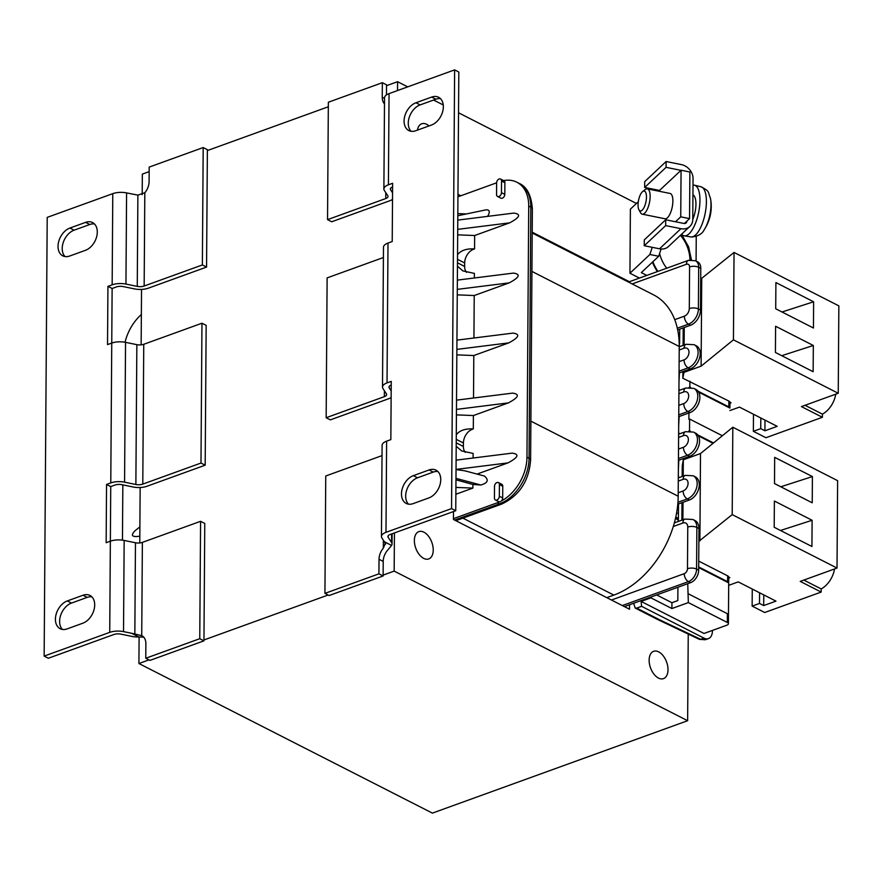 <?xml version="1.0" encoding="UTF-8"?>
<svg xmlns="http://www.w3.org/2000/svg" width="883" height="883" viewBox="0 0 883 883"><rect width="100%" height="100%" fill="white"/><g stroke="black" fill="none" stroke-linecap="round" stroke-linejoin="round"><path stroke-width="1.32" d="M729.954 403.233L731.069 402.825L729.954 402.262A4.514 1.943 -179.6 0 0 728.872 401.07L682.857 378.255L683.939 372.383L701.113 366.158L733.431 339.834L838.243 393.266L801.422 406.599L822.393 417.284L765.936 437.725L753.365 431.312L760.727 428.641L764.921 430.783L777.195 426.334L739.457 407.107L729.899 410.562M781.72 355.683L813.331 345.485L813.144 371.71L775.417 352.472L775.594 326.257L813.331 345.485M835.737 394.171A20.982 14.36 117 0 1 822.415 414.149L805.042 405.286M822.393 417.284L822.415 414.149M678.983 382.229L679.413 372.847M679.601 346.655L679.226 344.37M678.983 382.494L678.95 387.471M678.983 338.642L679.656 338.399L679.722 329.149M678.928 338.619L679.656 338.984L679.623 343.642M678.95 388.056L679.292 390.352M678.685 425.926L679.115 416.544M678.674 426.191L678.641 431.169M678.641 431.754L678.994 434.05M678.376 469.624L678.806 460.242M678.343 474.546L678.376 469.888M678.332 475.451L678.685 477.747M678.497 503.939L678.431 513.189L677.769 513.431M675.782 517.096L678.398 518.431L678.431 513.774L676.621 512.846M678.398 518.431L676.996 518.939L676.996 519.524L678.398 519.016L678.376 521.445M677.923 587.25L677.824 600.583L671.941 602.714L656.687 594.943M650.848 597.051L650.937 597.857L671.897 608.542L671.941 602.714M671.897 608.542L688.343 602.592L687.736 583.696M688.619 457.858L688.619 456.688M688.806 431.036L689.535 430.716L689.623 419.061L688.883 419.326L688.928 412.99M689.104 387.339L689.844 387.019L689.888 381.191M676.996 519.524L678.387 520.065M675.495 518.365L676.996 518.939M780.495 530.473L812.106 520.275L811.93 546.5L774.192 527.261L774.38 501.036L812.106 520.275M834.512 568.961A20.982 14.36 117 0 1 821.19 588.939L803.817 580.076M698.872 541.312L732.206 514.623L837.018 568.056L800.208 581.389L821.168 592.074L821.19 588.939M821.168 592.074L764.722 612.504L752.139 606.102L759.501 603.431L763.696 605.572L775.969 601.124L738.232 581.886L728.674 585.352M728.729 578.023L729.855 577.614L728.729 577.052A4.514 1.943 -179.6 0 0 727.658 575.859L698.74 561.113M633.674 603.277L635.186 608.045L636.698 608.111L641.61 606.334L641.113 601.411L704.005 633.464L726.83 625.208A4.514 1.943 0.4 0 0 728.409 623.74L728.74 577.052M681.864 520.175L681.996 502.67M682.173 476.478L682.25 465.639L683.321 459.778L700.506 453.553L732.824 427.229L837.625 480.661L837.018 568.056M780.804 486.776L812.415 476.577L812.228 502.802L774.501 483.564L774.678 457.339L812.415 476.577M759.501 603.431L759.579 592.769M763.696 605.572L763.773 594.91M752.139 606.102L752.261 589.038M732.206 514.623L732.824 427.229M699.888 540.948L700.506 453.553M682.901 519.8L683.023 502.295M683.21 476.103L683.321 459.778M728.872 401.07L728.828 406.886A4.514 1.943 0.4 0 1 729.91 408.078L729.954 402.262M728.409 623.74A4.514 1.943 0.4 0 0 727.327 622.46L727.393 613.729A4.514 1.943 0.4 0 1 728.464 614.921L728.696 582.868A4.514 1.943 -179.6 0 0 727.614 581.676L698.696 566.941M682.857 378.255L682.901 371.577M683.089 345.385L683.21 327.88M782.018 311.986L813.629 301.787L813.453 328.012L775.715 308.774L775.903 282.56L813.629 301.787M838.243 393.266L838.85 305.871L734.038 252.439L700.705 279.127M760.727 428.641L760.804 417.979M764.921 430.783L764.987 420.12M753.365 431.312L753.486 414.248M733.431 339.834L734.038 252.439M701.113 366.158L701.72 278.763M683.939 372.383L683.939 371.202M684.126 345.01L684.248 327.505M462.891 518.133L613.851 595.087A83.918 57.45 117 0 0 673.288 526.5A83.918 57.45 -63 0 0 678.188 496.246L678.21 492.747L683.122 490.97A6.457 3.797 70.1 0 0 687.272 498.928L689.369 499.999L677.791 504.193M678.21 492.747L679.126 361.655L684.038 359.878A6.457 4.415 -63 0 0 688.983 352.273A6.457 4.415 -63 0 0 684.115 348.222A6.457 3.797 -109.9 0 1 686.113 344.293L694.137 344.69L696.234 345.75A12.914 8.841 -63 0 1 699.678 357.494A12.914 8.841 -63 0 1 690.285 368.906L688.188 367.836A12.914 8.841 -63 0 0 697.581 356.434A12.914 8.841 -63 0 0 694.137 344.69M679.126 361.655L679.237 346.5A83.918 57.45 -63 0 0 674.722 319.657L684.347 316.18A6.457 4.415 -63 0 0 689.292 308.575L689.579 266.92A4.194 2.87 -63 0 0 686.422 264.282L632.14 283.94M532.184 232.98L653.541 294.845A83.918 57.45 117 0 1 674.722 319.657M613.851 595.087L606.798 597.636M657.394 271.589A30.662 18.035 -109.9 0 1 652.427 262.174M641.61 606.334L703.972 638.133L700.683 639.314L659.193 619.59L657.813 619.579L635.186 608.045M712.438 630.418L712.438 630.749A12.914 7.594 -109.9 0 1 708.442 638.619A12.914 7.594 -109.9 0 1 703.972 638.133M455.981 478.354L480.838 485.01C487.846 482.99 489.05 479.999 484.447 476.058L464.922 470.827L456.036 469.579M466.169 471.268L464.922 470.827M456.036 469.403L507.946 462.902C518.288 457.405 519.679 454.149 512.118 453.134L456.103 460.153M456.456 409.392L508.365 402.891C518.707 397.394 520.087 394.138 512.537 393.123L456.522 400.142M139.878 526.919L135.287 530.528C130.342 535.473 131.843 537.361 139.812 536.169M473.52 398.012L473.807 355.54L456.842 354.867M480.838 485.01L472.913 484.458L455.97 479.822M440.142 475.385L440.683 478.167M455.86 494.248L472.891 488.089L472.913 484.458M455.915 487.416L472.891 488.089M453.432 518.674L497.261 502.802A38.731 26.512 -63 0 0 499.557 501.864A3.223 2.208 -63 0 0 501.367 500.981A38.731 26.512 -63 0 0 526.963 457.184L529.06 458.244A6.457 2.781 0.4 0 1 530.606 460.065C528.95 481.092 519.292 495.771 501.599 504.116L455.827 520.683M674.336 522.902L684.888 519.083L692.912 519.48L695.009 520.54A12.914 8.841 117 0 1 698.961 528.487L698.674 570.153A10.651 7.296 117 0 1 690.506 582.692L624.413 606.621M456.941 340.132L512.957 333.112C520.506 334.127 519.127 337.383 508.785 342.88L473.807 355.54M508.365 402.891L473.398 415.551L456.423 414.878M507.946 462.902L477.063 474.083M471.478 428.884L473.299 428.95L471.478 428.884C464.381 428.818 459.315 430.783 456.279 434.789M473.299 428.95L473.398 415.551M473.1 458.023L473.133 453.421L461.643 450.948L456.202 446.246M472.317 429.304A11.622 7.958 -63 0 0 463.409 442.99L463.387 446.489A11.622 7.958 -63 0 0 465.319 452.383M498.42 482.582L501.776 484.292A3.223 2.208 -63 0 1 502.769 486.279L499.414 484.568A3.223 2.208 117 0 0 498.42 482.582A3.223 2.208 117 0 0 495.871 483.266A3.223 2.208 117 0 0 494.502 486.345L494.425 498.001A3.223 2.208 117 0 0 495.407 499.988L498.763 501.699A3.223 2.208 -63 0 0 499.557 501.864M499.414 484.568L499.325 496.224A3.223 2.208 117 0 1 497.968 499.303A3.223 2.208 117 0 1 495.407 499.988M502.769 486.279L502.681 497.935L499.325 496.224M678.442 460.374L689.678 456.301L687.581 455.231L678.453 458.542M727.327 622.46L688.343 602.592M650.937 597.857L641.113 601.411M727.393 613.729L688.398 593.851M728.696 582.868L698.696 567.581M677.68 329.889L690.594 325.209A12.914 8.841 -63 0 0 700.484 310.01L700.782 268.344A10.651 7.296 -63 0 0 697.515 261.787L695.418 260.717L688.409 260.353A6.457 3.797 70.1 0 0 686.422 264.282M679.049 372.979L690.285 368.906M678.74 416.677L689.976 412.604A12.914 8.841 -63 0 0 699.369 401.191A12.914 8.841 -63 0 0 695.925 389.447L693.828 388.388A12.914 8.841 -63 0 1 697.272 400.131A12.914 8.841 -63 0 1 687.879 411.533L689.976 412.604M501.445 192.671L501.533 181.015A3.223 2.208 -63 0 0 500.54 179.028A3.223 2.208 -63 0 0 497.99 179.713A3.223 2.208 -63 0 0 496.621 182.792L496.544 194.448A3.223 2.208 -63 0 0 497.526 196.434A3.223 2.208 -63 0 0 500.087 195.761A3.223 2.208 -63 0 0 501.445 192.671L504.8 194.381L504.888 182.726L501.533 181.015M504.8 194.381A3.223 2.208 117 0 1 503.442 197.461A3.223 2.208 117 0 1 500.882 198.145L497.526 196.434M466.577 272.35A11.622 7.958 117 0 1 464.646 266.456L464.668 262.957A11.622 7.958 117 0 1 473.575 249.271L474.557 248.918L472.736 248.851L473.575 249.271M474.359 277.99L474.381 273.388L462.902 270.915L457.46 266.213M457.537 254.757C460.573 250.75 465.639 248.785 472.736 248.851M457.78 220.11L513.796 213.09C521.345 214.105 519.955 217.361 509.623 222.858L474.646 235.518L474.557 248.918M474.646 235.518L457.681 234.845M457.262 294.856L474.226 295.529L473.939 338.001M457.361 280.121L513.376 273.101C520.926 274.116 519.546 277.372 509.204 282.869L474.226 295.529M122.45 540.153L122.836 484.877M125.055 342.251A38.731 26.512 117 0 1 141.357 314.503M457.946 196.821L496.621 182.814M503.597 180.629A3.223 2.208 117 0 1 503.895 180.739A3.223 2.208 117 0 1 504.888 182.726M503.652 180.618A38.731 26.512 117 0 1 516.853 182.218A38.731 26.512 117 0 1 528.718 206.07L526.963 457.184M501.367 500.981A3.223 2.208 -63 0 0 502.681 497.935M457.813 215.739L486.202 209.812C489.756 209.757 490.231 211.942 487.615 216.368M457.824 213.587L466.511 213.929M708.442 638.619L705.296 639.756L700.683 639.314A3.223 2.141 115.4 0 1 699.303 639.314M678.519 449.05L683.431 447.273A6.457 3.797 70.1 0 0 687.581 455.231A12.914 8.841 117 0 0 696.963 443.829A12.914 8.841 117 0 0 693.519 432.085L695.616 433.145A12.914 8.841 117 0 1 699.06 444.889A12.914 8.841 117 0 1 689.678 456.301M677.945 502.306L687.272 498.928A12.914 8.841 117 0 0 696.665 487.526A12.914 8.841 117 0 0 693.221 475.782L695.318 476.842A12.914 8.841 117 0 1 698.762 488.586A12.914 8.841 117 0 1 689.369 499.999M713.045 443.332L698.354 435.849M713.53 442.946L697.713 434.877M690.307 431.103L689.535 430.716M722.36 435.749L689.623 419.061M729.91 408.078L698.663 392.151M728.828 406.886L698.011 391.18M690.616 387.405L689.844 387.019M139.106 636.952L138.918 663.519L432.394 813.122L687.636 720.716L394.16 571.102L394.436 532.935M149.161 171.633L142.34 174.106L142.196 194.679M141.534 289.414L141.148 344.856M140.154 487.504L139.768 542.946M688.243 634.049L687.636 720.716M397.516 90.552L397.582 81.7L407.714 86.865M433.564 100.044L443.255 104.978M458.531 112.77L636.444 203.465M629.546 604.767L629.513 609.226L453.432 519.458L453.487 511.555M457.957 194.337L460.805 195.783M532.195 232.174L629.391 281.721M658.486 678.078A14.525 8.543 -109.9 0 1 649.48 663.983A14.525 8.543 -109.9 0 1 653.63 651.312A14.525 8.543 -109.9 0 1 666.61 662.062A14.525 8.543 -109.9 0 1 663.519 678.619A14.525 8.543 -109.9 0 1 658.486 678.078M417.416 130.132A14.525 8.543 -109.9 0 1 421.699 123.786A14.525 8.543 -109.9 0 1 429.05 125.916M423.708 558.387A14.525 8.543 -109.9 0 1 414.712 544.292A14.525 8.543 -109.9 0 1 418.851 531.621A14.525 8.543 -109.9 0 1 431.831 542.372A14.525 8.543 -109.9 0 1 428.741 558.939A14.525 8.543 -109.9 0 1 423.708 558.387M639.447 278.079L629.943 273.233L630.385 209.15L638.321 201.699M394.16 571.102L383.123 575.109L383.112 575.981L329.116 595.528L324.933 593.387L378.917 573.84L379.028 559.281L383.211 561.411A12.914 8.841 117 0 1 387.505 550.319L391.611 545.44L384.359 541.743L385.584 544.215M328.123 595.021L203.962 639.965L204.768 523.442L200.584 521.312L142.373 542.383A6.457 2.781 0.4 0 1 135.463 542.758L124.161 540.44A12.914 5.563 -179.6 0 0 110.364 541.18L106.148 542.703L106.545 484.447L110.772 482.913A12.914 5.563 0.4 0 1 124.569 482.173L135.872 484.491A6.457 2.781 -179.6 0 0 142.781 484.116L200.982 463.045L205.176 465.186L206.158 325.352L201.964 323.211L143.752 344.293A6.457 2.781 0.4 0 1 136.854 344.657L125.541 342.339A12.914 5.563 -179.6 0 0 111.744 343.079L107.527 344.613L107.936 286.346L112.152 284.823A12.914 5.563 0.4 0 1 125.949 284.083L137.262 286.39A6.457 2.781 -179.6 0 0 144.161 286.026L202.373 264.944L203.189 147.549L149.194 167.097L149.095 181.666A12.914 8.841 -63 0 1 144.812 192.759L144.161 286.026M148.962 659.888L138.918 663.519M328.321 106.766L207.373 150.563L207.384 149.691L203.189 147.549M202.373 264.944L206.567 267.085L207.373 150.563M206.567 267.085L148.355 288.167A12.914 5.563 0.4 0 1 134.547 288.907L123.245 286.589A6.457 2.781 -179.6 0 0 116.346 286.953L112.13 288.487L107.936 286.346M383.211 561.411L383.123 575.109M397.582 81.7L386.533 85.695L386.478 94.889M392.516 199.426A12.914 5.563 0.4 0 1 389.944 200.695L331.732 221.765L327.538 219.635L385.75 198.554A6.457 2.781 -179.6 0 0 388.012 196.468A6.457 2.781 -179.6 0 0 387.769 195.695L384.37 190.518A12.914 5.563 0.4 0 1 383.884 188.984A12.914 5.563 0.4 0 1 388.41 184.801L392.626 183.278L392.218 241.534L388.001 243.068A12.914 5.563 -179.6 0 0 383.476 247.251L382.505 387.074A12.914 5.563 0.4 0 1 387.03 382.891L391.246 381.368L390.838 439.635L386.622 441.158A12.914 5.563 -179.6 0 0 382.096 445.341L381.456 536.522A12.914 5.563 0.4 0 1 385.981 532.339L451.555 508.597L455.749 510.738L390.176 534.48A6.457 2.781 -179.6 0 0 387.913 536.566A6.457 2.781 -179.6 0 0 388.156 537.339L391.555 542.515A12.914 5.563 0.4 0 1 392.041 544.049A12.914 5.563 0.4 0 1 391.611 545.44M391.136 397.516A12.914 5.563 0.4 0 1 388.553 398.785L330.341 419.866L326.158 417.725L384.37 396.655A6.457 2.781 -179.6 0 0 386.633 394.558A6.457 2.781 -179.6 0 0 386.379 393.796L382.99 388.608A12.914 5.563 0.4 0 1 382.505 387.074M205.176 465.186L146.964 486.257A12.914 5.563 0.4 0 1 133.167 486.997L121.865 484.679A6.457 2.781 -179.6 0 0 114.956 485.054L110.739 486.577L109.724 632.36A12.914 5.563 0.4 0 1 123.521 631.621L131.578 633.266L138.83 636.963L143.73 637.151M145.761 658.254L199.757 638.707L203.951 640.848L149.955 660.396L145.761 658.254L145.872 643.685A12.914 8.841 -63 0 0 141.92 635.738A12.914 8.841 -63 0 0 141.722 635.65L131.578 633.266M138.83 636.963A12.914 5.563 0.4 0 1 132.119 636.444L120.816 634.126A6.457 2.781 -179.6 0 0 113.918 634.502L48.344 658.243L44.15 656.102L109.724 632.36M199.757 638.707L200.584 521.312M203.951 640.848L203.962 639.965M125.949 284.083L126.589 192.902L137.891 195.132L144.812 192.759M126.589 192.902A12.914 5.563 -179.6 0 0 112.781 193.642L47.207 217.384L44.15 656.102M112.13 288.487L110.772 482.913M91.865 596.842A15.497 10.607 -63 0 0 87.196 597.383L71.49 603.078A15.497 10.607 -63 0 0 60.717 615.131A15.497 10.607 -63 0 0 62.439 629.447M94.47 223.962A15.497 10.607 -63 0 0 89.801 224.503L74.095 230.187A15.497 10.607 -63 0 0 63.322 242.251A15.497 10.607 -63 0 0 65.044 256.567M110.739 486.577L106.545 484.447M200.982 463.045L201.964 323.211M82.814 623.21L67.108 628.906A15.497 10.607 117 0 1 60.165 628.718A15.497 10.607 117 0 1 56.037 614.634A15.497 10.607 117 0 1 67.307 600.937L83.013 595.252A15.497 10.607 117 0 1 89.945 595.429A15.497 10.607 117 0 1 94.084 609.524A15.497 10.607 117 0 1 82.814 623.21M85.419 250.331L69.713 256.015A15.497 10.607 117 0 1 62.77 255.838A15.497 10.607 117 0 1 58.642 241.743A15.497 10.607 117 0 1 69.9 228.057L85.618 222.361A15.497 10.607 117 0 1 92.549 222.549A15.497 10.607 117 0 1 96.677 236.644A15.497 10.607 117 0 1 85.419 250.331M384.513 98.41L382.251 97.251A12.914 8.841 -63 0 0 384.48 103.896M455.749 510.738L458.818 72.02L454.624 69.878L389.05 93.62A12.914 5.563 -179.6 0 0 384.524 97.803L383.884 188.984M382.251 97.251L382.35 82.682L386.544 84.823L386.533 85.695M382.35 82.682L328.355 102.229L327.538 219.635M385.341 543.321L383.31 548.177A12.914 8.841 -63 0 0 379.028 559.281M383.112 575.981L378.917 573.84M384.359 541.743L381.942 538.056A12.914 5.563 0.4 0 1 381.456 536.522M382.019 455.617L325.75 475.992L324.933 593.387M440.518 98.675A15.497 10.607 -63 0 0 435.86 99.216L420.153 104.9A15.497 10.607 -63 0 0 409.37 116.964A15.497 10.607 -63 0 0 411.092 131.28M437.924 471.555A15.497 10.607 -63 0 0 433.255 472.096L417.549 477.78A15.497 10.607 -63 0 0 406.765 489.844A15.497 10.607 -63 0 0 408.487 504.16M392.604 186.942A6.457 2.781 -179.6 0 0 390.341 189.028A6.457 2.781 -179.6 0 0 390.584 189.801L392.56 192.814M391.213 385.032A6.457 2.781 -179.6 0 0 388.962 387.129A6.457 2.781 -179.6 0 0 389.204 387.891L391.18 390.904M383.41 257.516L327.129 277.891L326.158 417.725M454.624 69.878L451.555 508.597M415.959 102.759L431.666 97.075A15.497 10.607 117 0 1 438.597 97.262A15.497 10.607 117 0 1 442.736 111.346A15.497 10.607 117 0 1 431.467 125.044L415.761 130.728A15.497 10.607 117 0 1 408.818 130.552A15.497 10.607 117 0 1 404.69 116.457A15.497 10.607 117 0 1 415.959 102.759L420.153 104.9M413.354 475.65L429.061 469.966A15.497 10.607 117 0 1 436.003 470.142A15.497 10.607 117 0 1 440.131 484.237A15.497 10.607 117 0 1 428.862 497.924L413.156 503.619A15.497 10.607 117 0 1 406.224 503.431A15.497 10.607 117 0 1 402.085 489.337A15.497 10.607 117 0 1 413.354 475.65L417.549 477.78M638.939 209.812L640.561 212.737A12.914 4.801 -78.6 0 0 642.228 214.172A12.914 4.801 -78.6 0 0 649.601 201.887A12.914 4.801 -78.6 0 0 647.338 188.863A12.914 4.801 -78.6 0 0 645.241 189.536L642.614 191.6A10.143 3.775 101.4 0 1 645.959 201.754A10.143 3.775 101.4 0 1 638.939 209.812A10.143 3.775 101.4 0 1 638.475 200.717A10.143 3.775 101.4 0 1 642.614 191.6M647.338 188.863L670.076 193.454A12.914 4.801 101.4 0 1 672.338 206.479A12.914 4.801 101.4 0 1 664.965 218.763L642.228 214.172M681.632 234.172A25.817 9.603 -78.6 0 0 684.281 235.827A25.817 9.603 -78.6 0 0 698.883 211.236A25.817 9.603 -78.6 0 0 694.491 185.209A25.817 9.603 -78.6 0 0 693.012 185.165M692.769 219.392A16.137 6.004 -78.6 0 0 692.945 194.834M690.859 236.909L691.775 237.008C698.188 236.247 702.327 233.818 704.192 229.735L704.192 229.735A21.479 7.991 -78.6 0 0 710.495 198.554L710.495 198.554C707.614 190.816 709.744 191.423 700.981 186.777A25.574 9.503 101.4 0 1 705.329 212.549A25.574 9.503 101.4 0 1 691.157 236.942A25.574 9.503 101.4 0 1 690.859 236.909L684.281 235.827M659.535 190.452L644.656 187.45L644.7 181.633L666.113 161.523L681.389 164.602A12.914 10.618 -133.2 0 1 693.056 178.631L692.769 219.414A12.914 10.618 -133.2 0 1 689.855 226.445A12.914 10.618 -133.2 0 1 680.936 228.686L659.524 248.796A12.914 10.618 46.8 0 0 668.442 246.556L689.855 226.445M658.773 191.169L681.069 170.231L689.877 172.008L689.557 218.62L686.875 221.136A3.223 2.66 46.8 0 1 686.146 222.891A3.223 2.66 46.8 0 1 683.917 223.454L665.705 219.779L665.672 225.607L644.248 245.717L659.524 248.796M644.248 245.717L644.292 239.889L665.705 219.779M686.875 221.136L684.347 223.509M644.656 187.45L666.069 167.34L680.948 170.342M666.113 161.523L666.069 167.34M665.672 225.607L680.936 228.686M661.069 249.017L658.707 256.269L641.312 272.615L646.809 275.419M681.069 170.231L680.738 216.843L675.506 221.754M689.557 218.62L680.738 216.843M652.228 247.328L649.899 254.492L658.707 256.269M629.943 273.233L649.899 254.492M696.08 261.059L696.257 236.423M727.614 581.676L727.658 575.859M678.188 496.246L530.871 421.147M531.919 271.412L679.237 346.5M678.299 481.092L683.199 479.314A6.457 4.415 117 0 1 688.067 483.365A6.457 4.415 117 0 1 683.122 490.97M678.597 437.394L683.508 435.617A6.457 4.415 117 0 1 688.376 439.668A6.457 4.415 117 0 1 683.431 447.273M679.215 349.999L684.115 348.222M652.868 261.754A30.662 18.035 70.1 0 0 657.934 271.39M666.742 268.2A24.271 14.283 -109.9 0 1 659.59 253.576M680.374 235.364A24.271 14.283 -109.9 0 1 689.579 255.397A24.271 14.283 -109.9 0 1 689.943 259.944M497.261 502.802L499.359 503.873A38.731 26.512 -63 0 0 529.06 458.244L530.804 207.13A6.457 2.781 0.4 0 1 532.361 208.951C531.323 195.176 526.853 186.622 518.95 183.289A38.731 26.512 117 0 1 530.804 207.13L528.718 206.07M454.624 520.065L499.359 503.873A6.457 3.797 70.1 0 0 501.599 504.116M692.912 519.48A12.914 8.841 117 0 1 696.864 527.427L696.577 569.082L698.674 570.153M673.288 526.5L682.901 523.012A6.457 4.415 117 0 1 687.769 527.063A6.457 2.781 -179.6 0 1 696.864 527.427L698.961 528.487M687.769 527.063L687.471 568.718A6.457 2.781 -179.6 0 1 696.577 569.082A10.651 7.296 117 0 1 688.409 581.621L690.506 582.692M687.471 568.718A4.194 2.87 117 0 1 684.259 573.663A6.457 3.797 -109.9 0 0 688.409 581.621L622.316 605.55M684.259 573.663L611.455 600.021M636.698 608.111L659.193 619.59M456.875 349.381L508.785 342.88M456.224 442.836L463.387 446.489M456.246 439.348L463.409 442.99M684.888 519.083A6.457 3.797 70.1 0 0 682.901 523.012M677.316 328.189L688.497 324.138A6.457 3.797 -109.9 0 1 684.347 316.18M700.484 310.01L698.398 308.94A12.914 8.841 -63 0 1 688.497 324.138L690.594 325.209M689.292 308.575A6.457 2.781 -179.6 0 1 698.398 308.94L698.685 267.273A10.651 7.296 -63 0 0 695.418 260.717M689.579 266.92A6.457 2.781 -179.6 0 1 698.685 267.273L700.782 268.344M679.06 371.147L688.188 367.836A6.457 3.797 70.1 0 1 684.038 359.878M678.762 414.844L687.879 411.533A6.457 3.797 70.1 0 1 683.729 403.575A6.457 4.415 -63 0 0 688.685 395.97A6.457 4.415 -63 0 0 683.817 391.92A6.457 3.797 -109.9 0 1 685.804 387.99L693.828 388.388M457.482 262.803L464.646 266.456M457.504 259.315L464.668 262.957M457.295 289.37L509.204 282.869M457.714 229.359L509.623 222.858M678.906 393.697L683.817 391.92M678.828 405.352L683.729 403.575M683.199 479.314A6.457 3.797 -109.9 0 1 685.197 475.385L693.221 475.782M683.508 435.617A6.457 3.797 -109.9 0 1 685.506 431.688L693.519 432.085M135.463 542.758L134.834 634.016M123.521 631.621L124.161 540.44M141.722 635.65L142.373 542.383M137.891 195.132L137.262 286.39M136.854 344.657L135.872 484.491M142.781 484.116L143.752 344.293M112.781 193.642L112.152 284.823M124.569 482.173L125.541 342.339M87.196 597.383L83.013 595.252M71.49 603.078L67.307 600.937M74.095 230.187L69.9 228.057M89.801 224.503L85.618 222.361M385.794 192.682L385.75 198.554M383.31 548.177L383.365 540.219M391.611 533.961L391.555 542.515M388.156 537.339L388.167 535.804M390.584 189.801L390.595 188.267M389.204 387.891L389.215 386.357M384.403 390.772L384.37 396.655M385.981 532.339L386.622 441.158M388.41 184.801L389.05 93.62M387.03 382.891L388.001 243.068M435.86 99.216L431.666 97.075M433.255 472.096L429.061 469.966M681.51 234.282L688.63 246.887L691.411 259.801M518.95 183.289L516.853 182.218M500.54 179.028L503.895 180.739M705.296 639.756L699.314 639.325L657.813 619.579M678.928 390.485L685.804 387.99M679.237 346.787L686.113 344.293M678.321 477.88L685.197 475.385M678.619 434.182L685.506 431.688M530.606 460.065L532.361 208.951M688.409 260.353L628.464 282.063M392.107 533.774L392.041 544.049M704.192 229.735A41.965 41.965 0 0 0 710.495 198.554M700.981 186.777L694.491 185.209"/></g></svg>
